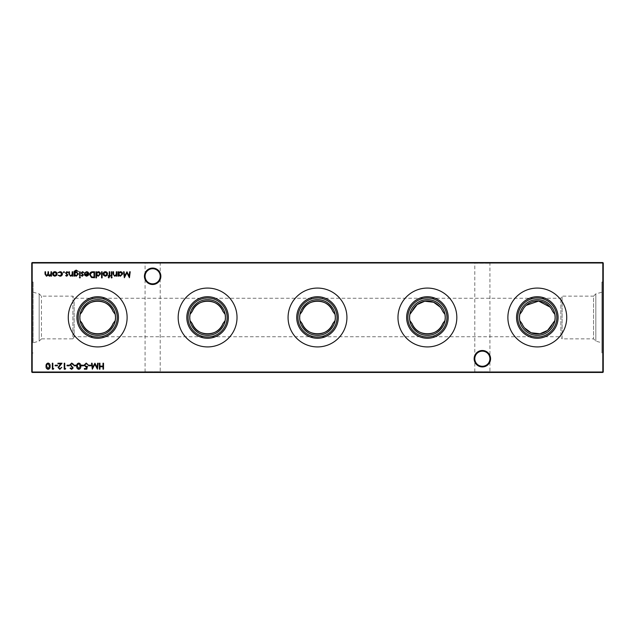 <?xml version="1.0" encoding="UTF-8"?>
<svg xmlns="http://www.w3.org/2000/svg" width="635" height="635" viewBox="0 0 635 635"><rect width="100%" height="100%" fill="white"/><g stroke="black" fill="none" stroke-linecap="round" stroke-linejoin="round"><path stroke-width="0.48" stroke-dasharray="3.17 2.38" d="M490.577 358.712A8.223 8.223 0 0 0 482.354 350.496A8.223 8.223 0 0 0 474.139 358.712A8.223 8.223 0 0 0 482.354 366.935A8.223 8.223 0 0 0 490.577 358.712M474.139 262.549L490.577 262.549L474.139 262.549L474.797 263.207L489.918 263.207L474.797 263.207L474.797 358.712A7.564 7.564 0 0 1 482.354 351.155A7.564 7.564 0 0 1 489.918 358.712C489.434 354.155 486.918 351.631 482.354 351.155C477.798 351.631 475.274 354.155 474.797 358.712C475.274 354.155 477.798 351.631 482.354 351.155C486.918 351.631 489.434 354.155 489.918 358.712C489.434 363.276 486.918 365.792 482.354 366.276C477.798 365.792 475.274 363.276 474.797 358.712C475.274 363.276 477.798 365.792 482.354 366.276C486.918 365.792 489.434 363.276 489.918 358.712A7.564 7.564 0 0 1 482.354 366.276A7.564 7.564 0 0 1 474.797 358.712L474.797 371.792L474.139 372.451L490.577 372.451L474.139 372.451M160.861 276.288A8.223 8.223 0 0 0 152.646 268.065A8.223 8.223 0 0 0 144.423 276.288A8.223 8.223 0 0 0 152.646 284.504A8.223 8.223 0 0 0 160.861 276.288M144.423 262.549L160.861 262.549L144.423 262.549L145.082 263.207L160.203 263.207L145.082 263.207L145.082 276.288A7.564 7.564 0 0 1 152.646 268.724A7.564 7.564 0 0 1 160.203 276.288C159.726 271.724 157.202 269.208 152.646 268.724C148.082 269.208 145.566 271.724 145.082 276.288C145.566 271.724 148.082 269.208 152.646 268.724C157.202 269.208 159.726 271.724 160.203 276.288C159.726 280.845 157.202 283.369 152.646 283.845C148.082 283.369 145.566 280.845 145.082 276.288C145.566 280.845 148.082 283.369 152.646 283.845C157.202 283.369 159.726 280.845 160.203 276.288A7.564 7.564 0 0 1 152.646 283.845A7.564 7.564 0 0 1 145.082 276.288L145.082 371.792L144.423 372.451L160.861 372.451L144.423 372.451M160.861 262.549L160.203 263.207L160.203 371.792L145.082 371.792L160.203 371.792L160.861 372.451M490.577 262.549L489.918 263.207L489.918 371.792L474.797 371.792L489.918 371.792L490.577 372.451M519.724 314.46A17.851 17.851 0 0 1 554.895 314.46M507.881 317.5A29.424 29.424 0 0 1 537.305 288.076A29.424 29.424 0 0 1 566.73 317.5A29.424 29.424 0 0 1 537.305 346.924A29.424 29.424 0 0 1 507.881 317.5M409.813 314.46A17.851 17.851 0 0 1 444.992 314.46M397.978 317.5A29.424 29.424 0 0 1 427.403 288.076A29.424 29.424 0 0 1 456.827 317.5A29.424 29.424 0 0 1 427.403 346.924A29.424 29.424 0 0 1 397.978 317.5M299.91 314.46A17.851 17.851 0 0 1 335.089 314.46M288.076 317.5A29.424 29.424 0 0 1 317.5 288.076A29.424 29.424 0 0 1 346.924 317.5A29.424 29.424 0 0 1 317.5 346.924A29.424 29.424 0 0 1 288.076 317.5M190.008 314.46A17.851 17.851 0 0 1 225.187 314.46M178.173 317.5A29.424 29.424 0 0 1 207.597 288.076A29.424 29.424 0 0 1 237.022 317.5A29.424 29.424 0 0 1 207.597 346.924A29.424 29.424 0 0 1 178.173 317.5M80.105 314.46A17.851 17.851 0 0 1 115.276 314.46M68.27 317.5A29.424 29.424 0 0 1 97.695 288.076A29.424 29.424 0 0 1 127.119 317.5A29.424 29.424 0 0 1 97.695 346.924A29.424 29.424 0 0 1 68.27 317.5M33.115 342.773L33.115 282.019L33.115 342.773L39.172 341.146L39.172 293.854L39.172 341.146L41.45 338.868L41.45 296.132L41.45 338.868L72.898 338.868L72.898 296.132L72.898 338.868L74.128 336.733L74.128 298.267L74.128 336.733L560.872 336.733L560.872 298.267L560.872 336.733L562.102 338.868L562.102 296.132L562.102 338.868L593.55 338.868L595.828 341.146L601.885 342.773L601.885 292.227L601.885 342.773M33.115 292.227L39.172 293.854L41.45 296.132L72.898 296.132L74.128 298.267L560.872 298.267L562.102 296.132L593.55 296.132L593.55 338.868L593.55 296.132L595.828 293.854L595.828 341.146L595.828 293.854L601.885 292.227M603.25 352.981L603.25 282.019L603.25 352.981L601.885 352.981L601.885 282.019L601.885 352.981M603.25 282.019L601.885 282.019M31.75 317.5L31.75 282.019L31.75 317.5M442.674 311.293L440.174 307.078M552.577 311.293L550.077 307.078M526.153 305.364L523.161 309.039M32.187 372.451L602.813 372.451L603.25 372.015L603.25 262.985L602.813 262.549L32.187 262.549L32.187 262.985L602.813 262.985L602.813 372.015L32.187 372.015L32.187 262.985L31.75 262.985L31.75 372.015L32.187 372.451L31.75 372.015M522.033 323.707L524.534 327.922M115.276 320.54A17.851 17.851 0 0 1 80.105 320.54M335.089 320.54A17.851 17.851 0 0 1 299.91 320.54M444.992 320.54A17.851 17.851 0 0 1 409.813 320.54M554.895 320.54A17.851 17.851 0 0 1 519.724 320.54M603.25 262.985L602.813 262.549M31.75 262.985L32.187 262.549M602.813 372.451L603.25 372.015M103.521 363.22L103.521 369.173L102.989 369.173L102.989 366.728L99.933 366.728L99.933 369.173L99.401 369.173L99.401 363.22L99.933 363.22L99.933 366.117L102.989 366.117L102.989 363.22L103.521 363.22M51.514 271.78L51.514 276.13L50.983 276.13L50.983 275.376L49.482 276.209L48.101 275.153L46.506 276.209L45.029 274.137L45.029 271.78L45.561 271.78L45.561 274.137L46.593 275.669L48.006 273.471L48.006 271.78L48.538 271.78L48.538 273.995L49.578 275.669L50.983 273.614L50.983 271.78L51.514 271.78M56.491 275.487L54.832 276.209L53.181 275.487L52.586 273.947C52.713 272.566 53.459 271.82 54.832 271.701C56.213 271.82 56.959 272.566 57.087 273.947L56.491 275.487M54.84 272.24L53.118 273.939L54.84 275.669L56.555 273.939L54.84 272.24M65.667 368.562L65.318 369.173L64.214 369.173L64.214 363.22L64.754 363.22L64.754 368.562L65.667 368.562M59.865 368.713L61.778 367.34L59.833 369.324L58.039 367.554L60.73 363.831L57.96 363.831L57.96 363.22L62.008 363.22L58.571 367.506L59.865 368.713M57.428 365.204L57.428 365.816L55.134 365.816L55.134 365.204L57.428 365.204M53.761 368.562L53.411 369.173L52.308 369.173L52.308 363.22L52.848 363.22L52.848 368.562L53.761 368.562M116.848 271.78L116.848 276.13L116.316 276.13L116.316 275.344L114.657 276.209L113.03 274.002L113.03 271.78L113.57 271.78L113.633 274.82L114.752 275.669L116.229 274.518L116.316 271.78L116.848 271.78M118.602 276.13L118.07 276.13L118.07 271.78L118.602 271.78L118.602 272.534L120.38 271.701C121.761 271.828 122.523 272.582 122.65 273.971L120.364 276.209L118.602 275.328L118.602 276.13M120.364 272.24L118.602 273.947L120.356 275.669L122.118 273.963L120.364 272.24M129.667 271.78L130.207 271.78L129.421 277.733L126.889 272.852L124.357 277.733L123.563 271.78L124.103 271.78L124.674 276.066L126.944 271.78L129.095 276.074L129.667 271.78M48.109 363.069C49.609 363.466 50.268 364.506 50.101 366.197C50.276 367.887 49.609 368.927 48.109 369.324C46.593 368.935 45.903 367.895 46.053 366.197C45.903 364.498 46.585 363.458 48.109 363.069M46.585 366.197L48.093 368.713L49.562 366.197L48.093 363.68L46.815 364.696L46.585 366.197M69.334 365.204L69.334 365.816L67.04 365.816L67.04 365.204L69.334 365.204M71.715 363.069L73.525 364.371L73.025 364.673L71.715 363.68L70.548 364.688L73.144 367.935L71.684 369.324L70.096 368.316L70.58 367.951L71.739 368.713L72.612 367.959L70.017 364.68L71.715 363.069M76.2 365.204L76.2 365.816L73.914 365.816L73.914 365.204L76.2 365.204M78.788 363.069C80.288 363.466 80.955 364.506 80.78 366.197C80.955 367.887 80.296 368.927 78.788 369.324C77.272 368.935 76.589 367.895 76.732 366.197C76.589 364.498 77.272 363.458 78.788 363.069M77.272 366.197L78.772 368.713L80.248 366.197L78.772 363.68L77.494 364.696L77.272 366.197M83.526 365.204L83.526 365.816L81.24 365.816L81.24 365.204L83.526 365.204M86.812 369.173L84.368 369.173L84.368 368.562L86.392 368.562L86.709 366.998L86.011 367.109L84.137 365.165L86.217 363.069L88.027 364.744L86.185 363.68L84.669 365.188L86.106 366.498L87.416 366.197L86.812 369.173M90.853 365.204L90.853 365.816L88.567 365.816L88.567 365.204L90.853 365.204M97.639 363.22L98.179 363.22L97.393 369.173L94.861 364.292L92.329 369.173L91.543 363.22L92.075 363.22L92.646 367.506L94.917 363.22L97.076 367.514L97.639 363.22M112.117 277.503L111.625 277.963L111.125 277.503L111.625 277.043L112.117 277.503M111.887 271.78L111.887 276.13L111.355 276.13L111.355 271.78L111.887 271.78M108.879 277.963L108.228 277.297L108.768 277.431L109.212 276.13L108.299 276.13L108.299 275.598L109.212 275.598L109.22 271.78L109.752 271.78L109.752 275.598L110.363 275.598L110.363 276.13L109.752 276.13L108.879 277.963M107.021 275.487L105.362 276.209L103.711 275.487L103.108 273.947C103.235 272.566 103.989 271.82 105.362 271.701C106.736 271.82 107.49 272.566 107.617 273.947L107.021 275.487M105.362 272.24L103.648 273.939L105.362 275.669L107.077 273.939L105.362 272.24M102.116 271.78L102.116 277.884L101.584 277.884L101.584 271.78L102.116 271.78M96.472 277.884L95.941 277.884L95.941 271.78L96.472 271.78L96.472 272.534L98.25 271.701C99.631 271.828 100.386 272.582 100.513 273.971L98.234 276.209L96.472 275.288L96.472 277.884M98.227 272.24L96.472 273.947L98.227 275.669L99.981 273.963L98.227 272.24M92.718 271.78L94.559 271.78L94.559 277.733L91.472 277.519L89.678 274.685C89.789 272.764 90.805 271.796 92.718 271.78M93.607 277.122L94.028 277.122L94.028 272.391L91.646 272.542L90.21 274.685L91.781 276.955L93.607 277.122M86.638 272.24L84.566 272.907L86.574 271.701C87.932 271.82 88.662 272.566 88.765 273.947L88.265 275.399L86.558 276.209L84.812 275.352L84.336 273.844L88.225 273.844L86.638 272.24M88.17 274.376L84.868 274.376L86.535 275.669L88.17 274.376M74.493 275.368L74.493 276.13L73.954 276.13L74.112 271.343L76.16 270.097L78.383 271.478L76.216 270.637L74.493 272.613L76.232 271.78L78.462 273.971L76.216 276.209L74.493 275.368M76.2 272.312L74.493 273.979L76.168 275.669L77.922 273.947L76.2 272.312M80.137 271.78L80.137 276.13L79.605 276.13L79.605 271.78L80.137 271.78M80.367 277.503L79.875 277.963L79.375 277.503L79.875 277.043L80.367 277.503M82.32 276.209L81.209 275.59L81.566 275.217L82.32 275.669L82.74 274.693L81.129 272.963L82.407 271.701L83.645 272.296L83.296 272.693L82.431 272.24L81.661 272.939L83.423 275.066L82.32 276.209M72.731 271.78L72.731 276.13L72.199 276.13L72.199 275.344L70.548 276.209L68.921 274.002L68.921 271.78L69.453 271.78L69.517 274.82L70.636 275.669L72.12 274.518L72.199 271.78L72.731 271.78M66.754 276.209L65.635 275.59L67.318 275.09L65.564 272.963L66.834 271.701L68.08 272.296L67.723 272.693L66.865 272.24L66.096 272.939L67.85 275.066L66.754 276.209M64.413 272.201L63.921 272.693L63.421 272.201L63.921 271.701L64.413 272.201M60 276.209L58.007 275.185L60.039 275.669L61.897 273.971L60.031 272.24L58.007 272.709L60.039 271.701C61.468 271.78 62.27 272.518 62.428 273.923C62.27 275.36 61.46 276.122 60 276.209M31.75 282.019L33.115 282.019M31.75 352.981L33.115 352.981"/><path stroke-width="0.95" d="M474.139 358.712A8.223 8.223 0 0 1 482.354 350.496A8.223 8.223 0 0 1 490.577 358.712A8.223 8.223 0 0 1 482.354 366.935A8.223 8.223 0 0 1 474.139 358.712M489.918 358.712A7.564 7.564 0 0 0 482.354 351.155A7.564 7.564 0 0 0 474.797 358.712A7.564 7.564 0 0 0 482.354 366.276A7.564 7.564 0 0 0 489.918 358.712M144.423 276.288A8.223 8.223 0 0 1 152.646 268.065A8.223 8.223 0 0 1 160.861 276.288A8.223 8.223 0 0 1 152.646 284.504A8.223 8.223 0 0 1 144.423 276.288M160.203 276.288A7.564 7.564 0 0 0 152.646 268.724A7.564 7.564 0 0 0 145.082 276.288A7.564 7.564 0 0 0 152.646 283.845A7.564 7.564 0 0 0 160.203 276.288M517.787 317.5A19.518 19.518 0 0 1 537.305 297.982A19.518 19.518 0 0 1 556.824 317.5A19.518 19.518 0 0 1 537.305 337.018A19.518 19.518 0 0 1 517.787 317.5M519.462 317.5A17.851 17.851 0 0 1 537.305 299.649A17.851 17.851 0 0 1 555.157 317.5L554.895 314.46L552.577 311.293A16.486 16.486 0 0 0 522.033 311.293L519.724 314.46L519.462 317.5L519.724 320.54L522.033 323.707A16.486 16.486 0 0 0 552.577 323.707L554.895 320.54L555.157 317.5A17.851 17.851 0 0 1 537.305 335.351A17.851 17.851 0 0 1 519.462 317.5M516.541 317.5A20.772 20.772 0 0 1 537.305 296.728A20.772 20.772 0 0 1 558.078 317.5A20.772 20.772 0 0 1 537.305 338.272A20.772 20.772 0 0 1 516.541 317.5M507.881 317.5A29.424 29.424 0 0 1 537.305 288.076A29.424 29.424 0 0 1 566.73 317.5A29.424 29.424 0 0 1 537.305 346.924A29.424 29.424 0 0 1 507.881 317.5M407.884 317.5A19.518 19.518 0 0 1 427.403 297.982A19.518 19.518 0 0 1 446.921 317.5A19.518 19.518 0 0 1 427.403 337.018A19.518 19.518 0 0 1 407.884 317.5M409.559 317.5A17.851 17.851 0 0 1 427.403 299.649A17.851 17.851 0 0 1 445.254 317.5L444.992 314.46L442.674 311.293A16.486 16.486 0 0 0 412.131 311.293L409.813 314.46L409.559 317.5L409.813 320.54L412.131 323.707C416.33 337.098 438.499 337.082 442.674 323.707L444.992 320.54L445.254 317.5A17.851 17.851 0 0 1 427.403 335.351A17.851 17.851 0 0 1 409.559 317.5M406.638 317.5A20.772 20.772 0 0 1 427.403 296.728A20.772 20.772 0 0 1 448.175 317.5A20.772 20.772 0 0 1 427.403 338.272A20.772 20.772 0 0 1 406.638 317.5M397.978 317.5A29.424 29.424 0 0 1 427.403 288.076A29.424 29.424 0 0 1 456.827 317.5A29.424 29.424 0 0 1 427.403 346.924A29.424 29.424 0 0 1 397.978 317.5M297.982 317.5A19.518 19.518 0 0 1 317.5 297.982A19.518 19.518 0 0 1 337.018 317.5A19.518 19.518 0 0 1 317.5 337.018A19.518 19.518 0 0 1 297.982 317.5M299.649 317.5A17.851 17.851 0 0 1 317.5 299.649A17.851 17.851 0 0 1 335.351 317.5L335.089 314.46L332.772 311.293C328.573 297.902 306.403 297.918 302.228 311.293L299.91 314.46L299.649 317.5L299.91 320.54L302.228 323.707C306.427 337.098 328.597 337.082 332.772 323.707L335.089 320.54L335.351 317.5A17.851 17.851 0 0 1 317.5 335.351A17.851 17.851 0 0 1 299.649 317.5M296.728 317.5A20.772 20.772 0 0 1 317.5 296.728A20.772 20.772 0 0 1 338.272 317.5A20.772 20.772 0 0 1 317.5 338.272A20.772 20.772 0 0 1 296.728 317.5M288.076 317.5A29.424 29.424 0 0 1 317.5 288.076A29.424 29.424 0 0 1 346.924 317.5A29.424 29.424 0 0 1 317.5 346.924A29.424 29.424 0 0 1 288.076 317.5M188.079 317.5A19.518 19.518 0 0 1 207.597 297.982A19.518 19.518 0 0 1 227.116 317.5A19.518 19.518 0 0 1 207.597 337.018A19.518 19.518 0 0 1 188.079 317.5M189.746 317.5A17.851 17.851 0 0 1 207.597 299.649A17.851 17.851 0 0 1 225.441 317.5L225.187 314.46L222.869 311.293C218.67 297.902 196.501 297.918 192.326 311.293L190.008 314.46L189.746 317.5L190.008 320.54L192.326 323.707C196.525 337.098 218.694 337.082 222.869 323.707L225.187 320.54L225.441 317.5A17.851 17.851 0 0 1 207.597 335.351A17.851 17.851 0 0 1 189.746 317.5M186.825 317.5A20.772 20.772 0 0 1 207.597 296.728A20.772 20.772 0 0 1 228.362 317.5A20.772 20.772 0 0 1 207.597 338.272A20.772 20.772 0 0 1 186.825 317.5M178.173 317.5A29.424 29.424 0 0 1 207.597 288.076A29.424 29.424 0 0 1 237.022 317.5A29.424 29.424 0 0 1 207.597 346.924A29.424 29.424 0 0 1 178.173 317.5M78.176 317.5A19.518 19.518 0 0 1 97.695 297.982A19.518 19.518 0 0 1 117.213 317.5A19.518 19.518 0 0 1 97.695 337.018A19.518 19.518 0 0 1 78.176 317.5M79.843 317.5A17.851 17.851 0 0 1 97.695 299.649A17.851 17.851 0 0 1 115.538 317.5L115.276 314.46L112.966 311.293C108.76 297.902 86.598 297.918 82.423 311.293L80.105 314.46L79.843 317.5L80.105 320.54L82.423 323.707C86.622 337.098 108.791 337.082 112.966 323.707L115.276 320.54L115.538 317.5A17.851 17.851 0 0 1 97.695 335.351A17.851 17.851 0 0 1 79.843 317.5M76.922 317.5A20.772 20.772 0 0 1 97.695 296.728A20.772 20.772 0 0 1 118.459 317.5A20.772 20.772 0 0 1 97.695 338.272A20.772 20.772 0 0 1 76.922 317.5M68.27 317.5A29.424 29.424 0 0 1 97.695 288.076A29.424 29.424 0 0 1 127.119 317.5A29.424 29.424 0 0 1 97.695 346.924A29.424 29.424 0 0 1 68.27 317.5M440.174 307.078L433.626 302.236L424.744 301.228L417.139 304.602L412.131 311.293M550.077 307.078L538.631 301.069L526.153 305.364M523.161 309.039L522.033 311.293M64.413 272.201L63.921 272.693L63.421 272.201L63.921 271.701L64.413 272.201M72.731 271.78L72.731 276.13L72.199 276.13L72.199 275.344L70.548 276.209L68.921 274.002L68.921 271.78L69.453 271.78L69.517 274.82L70.636 275.669L72.12 274.518L72.199 271.78L72.731 271.78M80.367 277.503L79.875 277.963L79.375 277.503L79.875 277.043L80.367 277.503M74.493 275.368L74.493 276.13L73.954 276.13L74.112 271.343L76.16 270.097L78.383 271.478L76.216 270.637L74.493 272.613L76.232 271.78L78.462 273.971L76.216 276.209L74.493 275.368M92.718 271.78L94.559 271.78L94.559 277.733L91.472 277.519L89.678 274.685C89.789 272.764 90.805 271.796 92.718 271.78M102.116 271.78L102.116 277.884L101.584 277.884L101.584 271.78L102.116 271.78M108.879 277.963L108.228 277.297L108.768 277.431L109.212 276.13L108.299 276.13L108.299 275.598L109.212 275.598L109.22 271.78L109.752 271.78L109.752 275.598L110.363 275.598L110.363 276.13L109.752 276.13L108.879 277.963M112.117 277.503L111.625 277.963L111.125 277.503L111.625 277.043L112.117 277.503M90.853 365.204L90.853 365.816L88.567 365.816L88.567 365.204L90.853 365.204M83.526 365.204L83.526 365.816L81.24 365.816L81.24 365.204L83.526 365.204M76.2 365.204L76.2 365.816L73.914 365.816L73.914 365.204L76.2 365.204M69.334 365.204L69.334 365.816L67.04 365.816L67.04 365.204L69.334 365.204M129.667 271.78L130.207 271.78L129.421 277.733L126.889 272.852L124.357 277.733L123.563 271.78L124.103 271.78L124.674 276.066L126.944 271.78L129.095 276.074L129.667 271.78M116.848 271.78L116.848 276.13L116.316 276.13L116.316 275.344L114.657 276.209L113.03 274.002L113.03 271.78L113.57 271.78L113.633 274.82L114.752 275.669L116.229 274.518L116.316 271.78L116.848 271.78M57.428 365.204L57.428 365.816L55.134 365.816L55.134 365.204L57.428 365.204M65.667 368.562L65.318 369.173L64.214 369.173L64.214 363.22L64.754 363.22L64.754 368.562L65.667 368.562M51.514 271.78L51.514 276.13L50.983 276.13L50.983 275.376L49.482 276.209L48.101 275.153L46.506 276.209L45.029 274.137L45.029 271.78L45.561 271.78L45.561 274.137L46.593 275.669L48.006 273.471L48.006 271.78L48.538 271.78L48.538 273.995L49.578 275.669L50.983 273.614L50.983 271.78L51.514 271.78M603.25 262.985L32.187 262.985L32.187 372.015L602.813 372.015L602.813 262.549L603.25 262.985L603.25 372.015L602.813 372.451L32.187 372.451L31.75 372.015L31.75 262.985L32.187 262.549L602.813 262.549M103.521 363.22L103.521 369.173L102.989 369.173L102.989 366.728L99.933 366.728L99.933 369.173L99.401 369.173L99.401 363.22L99.933 363.22L99.933 366.117L102.989 366.117L102.989 363.22L103.521 363.22M56.491 275.487L54.832 276.209L53.181 275.487L52.586 273.947C52.713 272.566 53.459 271.82 54.832 271.701C56.213 271.82 56.959 272.566 57.087 273.947L56.491 275.487M59.865 368.713L61.778 367.34L59.833 369.324L58.039 367.554L60.73 363.831L57.96 363.831L57.96 363.22L62.008 363.22L58.571 367.506L59.865 368.713M53.761 368.562L53.411 369.173L52.308 369.173L52.308 363.22L52.848 363.22L52.848 368.562L53.761 368.562M118.602 276.13L118.07 276.13L118.07 271.78L118.602 271.78L118.602 272.534L120.38 271.701C121.761 271.828 122.523 272.582 122.65 273.971L120.364 276.209L118.602 275.328L118.602 276.13M48.109 363.069C49.609 363.466 50.268 364.506 50.101 366.197C50.276 367.887 49.609 368.927 48.109 369.324C46.593 368.935 45.903 367.895 46.053 366.197C45.903 364.498 46.585 363.458 48.109 363.069M71.715 363.069L73.525 364.371L73.025 364.673L71.715 363.68L70.548 364.688L73.144 367.935L71.684 369.324L70.096 368.316L70.58 367.951L71.739 368.713L72.612 367.959L70.017 364.68L71.715 363.069M78.788 363.069C80.288 363.466 80.955 364.506 80.78 366.197C80.955 367.887 80.296 368.927 78.788 369.324C77.272 368.935 76.589 367.895 76.732 366.197C76.589 364.498 77.272 363.458 78.788 363.069M86.812 369.173L84.368 369.173L84.368 368.562L86.392 368.562L86.709 366.998L86.011 367.109L84.137 365.165L86.217 363.069L88.027 364.744L86.185 363.68L84.669 365.188L86.106 366.498L87.416 366.197L86.812 369.173M97.639 363.22L98.179 363.22L97.393 369.173L94.861 364.292L92.329 369.173L91.543 363.22L92.075 363.22L92.646 367.506L94.917 363.22L97.076 367.514L97.639 363.22M111.887 271.78L111.887 276.13L111.355 276.13L111.355 271.78L111.887 271.78M107.021 275.487L105.362 276.209L103.711 275.487L103.108 273.947C103.235 272.566 103.989 271.82 105.362 271.701C106.736 271.82 107.49 272.566 107.617 273.947L107.021 275.487M96.472 277.884L95.941 277.884L95.941 271.78L96.472 271.78L96.472 272.534L98.25 271.701C99.631 271.828 100.386 272.582 100.513 273.971L98.234 276.209L96.472 275.288L96.472 277.884M86.638 272.24L84.566 272.907L86.574 271.701C87.932 271.82 88.662 272.566 88.765 273.947L88.265 275.399L86.558 276.209L84.812 275.352L84.336 273.844L88.225 273.844L86.638 272.24M80.137 271.78L80.137 276.13L79.605 276.13L79.605 271.78L80.137 271.78M82.32 276.209L81.209 275.59L81.566 275.217L82.32 275.669L82.74 274.693L81.129 272.963L82.407 271.701L83.645 272.296L83.296 272.693L82.431 272.24L81.661 272.939L83.423 275.066L82.32 276.209M66.754 276.209L65.635 275.59L67.318 275.09L65.564 272.963L66.834 271.701L68.08 272.296L67.723 272.693L66.865 272.24L66.096 272.939L67.85 275.066L66.754 276.209M60 276.209L58.007 275.185L60.039 275.669L61.897 273.971L60.031 272.24L58.007 272.709L60.039 271.701C61.468 271.78 62.27 272.518 62.428 273.923C62.27 275.36 61.46 276.122 60 276.209M524.534 327.922L531.09 332.764L539.964 333.772L547.576 330.398L552.577 323.707M82.423 311.293A16.486 16.486 0 0 1 112.966 311.293M112.966 323.707A16.486 16.486 0 0 1 82.423 323.707M225.187 320.54A17.851 17.851 0 0 1 190.008 320.54M192.326 311.293A16.486 16.486 0 0 1 222.869 311.293M222.869 323.707A16.486 16.486 0 0 1 192.326 323.707M302.228 311.293A16.486 16.486 0 0 1 332.772 311.293M332.772 323.707A16.486 16.486 0 0 1 302.228 323.707M442.674 323.707A16.486 16.486 0 0 1 412.131 323.707M31.75 262.985L32.187 262.549M603.25 372.015L602.813 372.451M32.187 372.451L31.75 372.015M53.118 273.939L54.84 275.669L56.555 273.939L54.84 272.24L53.118 273.939M118.602 273.947L120.356 275.669L122.118 273.963L120.364 272.24L118.602 273.947M48.093 368.713L49.562 366.197L48.093 363.68L46.815 364.696L46.585 366.197L48.093 368.713M78.772 368.713L80.248 366.197L78.772 363.68L77.494 364.696L77.272 366.197L78.772 368.713M103.648 273.939L105.362 275.669L107.077 273.939L105.362 272.24L103.648 273.939M96.472 273.947L98.227 275.669L99.981 273.963L98.227 272.24L96.472 273.947M94.028 277.122L94.028 272.391L91.646 272.542L90.21 274.685L91.781 276.955L94.028 277.122M88.17 274.376L84.868 274.376L86.535 275.669L88.17 274.376M74.493 273.979L76.168 275.669L77.922 273.947L76.2 272.312L74.493 273.979"/></g></svg>
